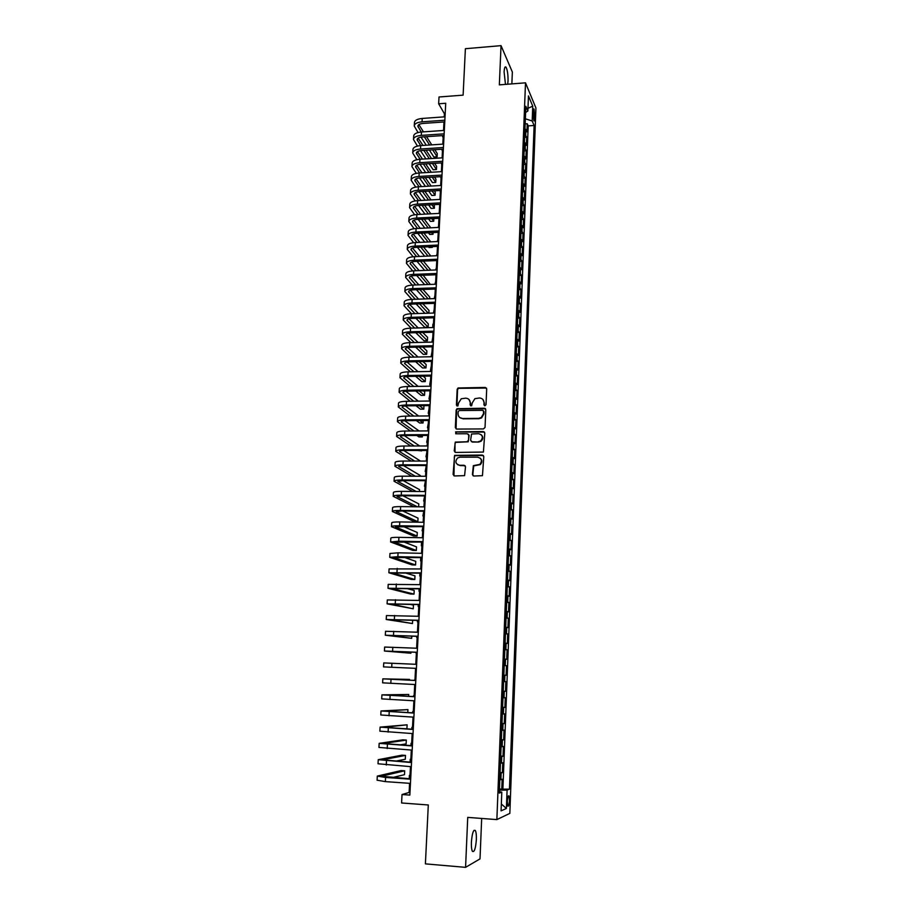 <?xml version="1.0" encoding="UTF-8"?>
<svg xmlns="http://www.w3.org/2000/svg" width="913" height="913" viewBox="0 0 913 913"><rect width="100%" height="100%" fill="white"/><g stroke="black" fill="none" stroke-linecap="round" stroke-linejoin="round"><path stroke-width="1.37" d="M484.929 405.794L486.013 404.733L486.697 388.904L485.271 387.443L458.052 387.979L457.162 389.315L456.409 405.052L457.892 405.943L458.566 402.987L461.27 398.764L465.721 398.159C468.563 398.41 470.069 399.974 470.229 402.861L470.127 404.904L471.644 405.794L472.295 402.838L474.908 398.65L479.473 397.988C482.338 398.239 483.856 399.814 484.016 402.701L483.936 404.756L484.929 405.794M476.358 839.629C476.495 835.144 476.152 832.108 475.331 830.522C473.448 829.278 472.147 833.17 471.393 842.174C471.245 846.682 471.587 849.729 472.42 851.315C474.326 852.502 475.627 848.599 476.358 839.629M507.674 84.213L508.039 80.869C508.107 74.615 507.457 70.073 506.087 67.242C505.037 66.056 504.375 67.63 504.102 71.967L505.471 84.384M509.488 800.53L509.02 795.931C508.199 795.326 507.639 797.163 507.331 801.466L507.811 806.076C508.621 806.67 509.192 804.821 509.488 800.53M472.42 474.498L473.858 476.027L482.463 475.673L483.787 456.58L482.349 455.062L454.617 455.359L453.099 474.429L454.514 475.947L464.58 475.639L465.516 466.805L464.101 465.276L459.593 465.276C455.507 463.975 454.822 461.544 457.55 457.984L459.969 457.173L477.647 457.185C481.676 458.383 482.429 460.768 479.918 464.352L473.356 465.653L472.42 474.498L473.242 475.89M511.862 83.893L512.353 72.024L501.032 45.65L465.39 48.709L463.119 95.146L439.016 96.983L438.651 103.785L445.727 103.26L409.846 795.086L402.028 794.527L401.583 802.984L428.3 804.969L425.401 863.869L465.573 867.35L480.01 858.893L481.676 818.447M501.032 45.65L499.343 84.863L525.5 82.832L496.866 819.6L467.73 817.386L465.573 867.35M483.479 428.927L485.043 427.41L485.796 409.709L484.381 408.225L456.991 408.693L456.18 409.994L455.336 427.592L456.74 429.076L483.479 428.927M484.792 433.059L483.411 452.072L455.633 452.426L454.229 450.919L455.29 442.086L466.965 441.789L468.517 440.271L468.746 435.239L467.33 433.743L456.078 433.789L455.61 431.86L483.365 431.552L484.792 433.059M499.457 788.98L501.762 789.152L502.139 779.234L500.872 779.668L501.134 773.037L500.062 773.185M500.096 772.489L502.39 772.638L502.766 762.777L501.511 763.131L501.762 756.535L500.701 756.649M500.723 756.067L503.017 756.215L503.394 746.389L502.15 746.674L502.401 740.112L501.34 740.192M501.363 739.724L503.645 739.861L504.022 730.092L502.778 730.297L503.029 723.769L501.967 723.815M501.99 723.473L504.273 723.598L504.638 713.875L503.405 714L503.656 707.507L502.607 707.518M502.607 707.29L504.889 707.404L505.266 697.726L504.022 697.783L504.273 691.324L503.234 691.301M503.234 691.187L505.505 691.289L505.882 681.669L504.649 681.646L504.9 675.209L503.85 675.164L506.122 675.255L506.487 665.68L504.227 665.577M504.227 665.52L505.266 665.588L505.517 659.186L506.738 659.3L507.103 649.771L504.843 649.679M504.843 649.508L505.882 649.6L506.122 643.231L507.343 643.425L507.708 633.93L505.448 633.85M505.46 633.576L506.498 633.702L506.738 627.357L507.948 627.619L508.313 618.169L506.053 618.101M506.076 617.713L507.103 617.873L507.343 611.562L508.552 611.893L508.906 602.489L506.669 602.42M506.681 601.929L507.708 602.112L507.948 595.835L509.146 596.235L509.511 586.876L507.263 586.819M507.286 586.226L508.313 586.431L508.552 580.189L509.751 580.657L510.105 571.344L507.868 571.287M507.89 570.591L508.918 570.83L509.157 564.611L510.344 565.147L510.698 555.88L508.461 555.834M508.495 555.036L509.511 555.298L509.751 549.112L510.926 549.717L511.28 540.496L509.055 540.45M509.089 539.549L510.105 539.845L510.344 533.683L511.52 534.356L511.873 525.169L509.648 525.146M509.694 524.142L510.698 524.461L510.938 518.322L512.102 519.063L512.455 509.933L510.241 509.899M510.287 508.803L511.291 509.146L511.52 503.04L512.684 503.85L513.038 494.755L510.824 494.732M510.869 493.534L511.873 493.91L512.102 487.839L513.266 488.706L513.62 479.656L511.406 479.645M511.463 478.344L512.455 478.743L512.695 472.694L513.848 473.63L514.19 464.626L511.988 464.614M512.045 463.222L513.038 463.644L513.266 457.63L514.418 458.623L514.761 449.653L512.57 449.664M512.627 448.169L513.62 448.625L513.848 442.634L514.989 443.695L515.331 434.771L513.14 434.771M513.209 433.184L514.19 433.664L514.418 427.706L515.56 428.825L515.902 419.946L513.711 419.957M513.779 418.268L514.761 418.782L514.989 412.847L516.13 414.034L516.461 405.189L514.281 405.212M514.35 403.432L515.331 403.957L515.56 398.057L516.69 399.301L517.032 390.502L514.852 390.524M514.921 388.653L515.902 389.212L516.13 383.334L517.249 384.647L517.591 375.882L515.423 375.916M515.491 373.953L516.473 374.535L516.69 368.681L517.808 370.05L518.15 361.32L515.982 361.365M516.062 359.311L517.032 359.916L517.249 354.096L518.367 355.522L518.698 346.837L516.541 346.883M516.621 344.737L517.591 345.376L517.808 339.568L518.926 341.063L519.257 332.423L517.1 332.469M517.18 330.244L518.15 330.894L518.367 325.119L519.474 326.671L519.805 318.066L517.648 318.123M517.739 315.807L518.698 316.48L518.926 310.728L520.022 312.337L520.353 303.778L518.207 303.846M518.299 301.427L519.257 302.135L519.474 296.417L520.57 298.072L520.901 289.547L518.755 289.626M518.846 287.127L519.805 287.846L520.022 282.151L521.118 283.875L521.437 275.384L519.303 275.475M519.394 272.884L520.353 273.638L520.57 267.966L521.654 269.746L521.974 261.289L519.839 261.38M519.942 258.71L520.901 259.486L521.118 253.837L522.19 255.674L522.51 247.263L520.387 247.355M520.49 244.604L521.437 245.392L521.654 239.777L522.727 241.66L523.046 233.294L520.924 233.386M521.038 230.555L521.974 231.366L522.19 225.773L523.263 227.725L523.583 219.382L521.46 219.485M521.574 216.564L522.51 217.408L522.727 211.839L523.8 213.836L524.108 205.539L521.996 205.653M522.11 202.64L523.046 203.508L523.263 197.961L524.324 200.015L524.644 191.753L522.533 191.867M522.647 188.786L523.583 189.676L523.8 184.152L524.849 186.263L525.169 178.035L523.058 178.161M523.183 174.988L524.108 175.901L524.324 170.4L525.374 172.557L525.694 164.374L523.583 164.5M523.708 161.259L524.644 162.183L524.849 156.716L525.899 158.93L526.208 150.771L524.108 150.907M524.245 147.586L525.169 148.534L525.374 143.09L526.424 145.35L526.733 137.235L524.77 133.971M524.633 137.372L526.733 137.235M533.181 111.443L533.877 120.801C534.356 121.383 534.653 120.584 534.767 118.405L534.059 109.058C533.591 108.487 533.295 109.275 533.181 111.443M525.5 82.832L535.92 107.974L509.842 813.38L496.866 819.6M501.762 789.152L509.454 789.163L534.116 125.48L532.188 120.995L525.352 118.793M509.454 789.163L507.092 790.087L506.395 808.45L501.077 810.87L501.796 792.142L499.297 793.112L525.842 106.273L527.874 110.998L528.456 95.922L532.736 106.159L532.188 120.995M502.915 788.706L528.193 125.891L527.246 123.757L526.938 131.837L524.975 128.539M525.169 148.534L526.208 150.771M524.644 162.183L525.694 164.374M524.108 175.901L525.169 178.035M523.583 189.676L524.644 191.753M523.046 203.508L524.108 205.539M522.51 217.408L523.583 219.382M521.974 231.366L523.046 233.294M521.437 245.392L522.51 247.263M520.901 259.486L521.974 261.289M520.353 273.638L521.437 275.384M519.805 287.846L520.901 289.547M519.257 302.135L520.353 303.778M518.698 316.48L519.805 318.066M518.15 330.894L519.257 332.423M517.591 345.376L518.698 346.837M517.032 359.916L518.15 361.32M516.473 374.535L517.591 375.882M515.902 389.212L517.032 390.502M515.331 403.957L516.461 405.189M514.761 418.782L515.902 419.946M514.19 433.664L515.331 434.771M513.62 448.625L514.761 449.653M513.038 463.644L514.19 464.626M512.455 478.743L513.62 479.656M511.873 493.91L513.038 494.755M511.291 509.146L512.455 509.933M510.698 524.461L511.873 525.169M510.105 539.845L511.28 540.496M509.511 555.298L510.698 555.88M508.918 570.83L510.105 571.344M508.313 586.431L509.511 586.876M507.708 602.112L508.906 602.489M507.103 617.873L508.313 618.169M506.498 633.702L507.708 633.93M505.882 649.6L507.103 649.771M505.266 665.588L506.487 665.68M506.122 675.255L504.9 675.209M505.505 691.289L504.273 691.324M504.889 707.404L503.656 707.507M504.273 723.598L503.029 723.769M503.645 739.861L502.401 740.112M503.017 756.215L501.762 756.535M502.39 772.638L501.134 773.037M409.595 783.308L409.115 792.461L402.028 794.527M438.651 103.785L444.403 113.726L444.232 116.864M443.969 121.954L443.535 130.468M443.262 135.535L442.816 144.14M442.554 149.184L442.109 157.869M441.846 162.891L441.39 171.655M441.127 176.654L440.671 185.51M440.408 190.475L439.94 199.422M439.689 204.364L439.221 213.391M438.959 218.321L438.491 227.44M438.24 232.336L437.761 241.546M437.498 246.419L437.019 255.708M436.768 260.559L436.277 269.94M436.026 274.767L435.535 284.24M435.284 289.033L434.793 298.608M434.542 303.378L434.04 313.033M433.789 317.781L433.287 327.539M433.036 332.252L432.534 342.101M432.283 346.78L431.769 356.732M431.529 361.388L431.004 371.431M430.765 376.065L430.24 386.199M430 390.798L429.464 401.035M429.224 405.612L428.688 415.94M428.448 420.482L427.912 430.913M427.672 435.433L427.124 445.966M426.896 450.451L426.348 461.076M426.109 465.539L425.549 476.266M425.321 480.695L424.762 491.536M424.534 495.93L423.963 506.863M423.735 511.234L423.164 522.27M422.126 530.727L422.936 526.641L422.354 537.757M422.137 542.06L421.544 553.301M421.327 557.581L420.733 568.936M420.516 573.17L419.923 584.64M419.706 588.839L419.101 600.412M418.884 604.589L418.28 616.275M418.063 620.406L417.446 632.207M417.23 636.315L416.613 648.207M416.408 652.281L415.78 664.299M415.575 668.339L414.936 680.425M414.73 684.522L414.103 696.619M413.886 700.785L413.258 712.882M413.03 717.127L412.402 729.236M412.174 733.55L411.546 745.659M411.318 750.052L410.69 762.172M410.462 766.646L409.834 778.766M445.179 113.669L444.403 113.726M409.983 792.518L409.115 792.461M525.158 123.894L527.246 123.757M528.193 125.891L534.116 125.48M525.591 112.516L527.874 110.998M525.374 143.09L524.45 142.131M524.849 156.716L523.925 155.781M524.324 170.4L523.4 169.487M523.8 184.152L522.864 183.262M523.263 197.961L522.327 197.094M522.727 211.839L521.791 210.994M522.19 225.773L521.255 224.952M521.654 239.777L520.707 238.978M521.118 253.837L520.17 253.061M520.57 267.966L519.623 267.212M520.022 282.151L519.063 281.421M519.474 296.417L518.516 295.698M518.926 310.728L517.968 310.043M518.367 325.119L517.409 324.457M517.808 339.568L516.849 338.928M517.249 354.096L516.29 353.479M516.69 368.681L515.719 368.087M516.13 383.334L515.149 382.764M515.56 398.057L514.578 397.509M514.989 412.847L514.008 412.322M514.418 427.706L513.437 427.216M513.848 442.634L512.855 442.166M513.266 457.63L512.273 457.185M512.695 472.694L511.691 472.283M512.102 487.839L511.109 487.451M511.52 503.04L510.515 502.686M510.938 518.322L509.922 518.002M510.344 533.683L509.328 533.375M509.751 549.112L508.735 548.839M509.157 564.611L508.13 564.36M508.552 580.189L507.537 579.96M507.948 595.835L506.92 595.641M507.343 611.562L506.316 611.39M506.738 627.357L505.711 627.22M506.122 643.231L505.094 643.129M505.517 659.186L504.478 659.106M503.599 681.612L504.649 681.646M502.983 697.783L504.022 697.783M502.355 714.034L503.405 714M501.716 730.354L502.778 730.297M501.089 746.766L502.15 746.674M500.45 763.245L501.511 763.131M501.796 792.142L499.354 791.651M499.81 779.816L500.872 779.668M499.411 790.179L507.092 790.087M527.976 108.305L532.736 106.159M506.395 808.45L501.351 803.999M484.426 405.669L484.381 403.055L482.863 399.438M469.008 399.529L470.594 403.204L470.651 405.829M486.469 388.059L458.44 388.345L457.55 389.68L456.957 405.988M485.533 408.796L457.379 409.024L456.568 410.325L456.066 428.905M483.639 411.375L482.646 410.336L459.239 410.553L458.166 411.615L458.064 413.772C458.2 416.659 459.707 418.234 462.56 418.496L478.572 418.371L481.219 417.572L483.548 413.543L483.491 410.793M459.821 417.606L462.56 418.496M484.004 411.706L483.913 413.874L481.585 417.903L478.937 418.702L462.937 418.827M468.415 434.223L469.122 435.547L468.221 441.801L455.678 442.383L454.982 443.627L455.016 452.289M484.472 432.077L456.568 432.009L455.678 433.709M478.252 441.755L480.683 440.933C483.411 437.373 482.726 434.953 478.606 433.686L471.53 433.995L470.606 440.271L472.021 441.766L478.617 442.052L481.048 441.241C483.262 439.05 483.342 436.882 481.277 434.748M471.336 441.595L472.021 441.766M478.617 442.052L472.398 442.075M480.17 458.121C482.338 460.152 482.372 462.32 480.284 464.626L473.733 465.915L472.797 474.76M457.641 464.728L459.593 465.276M465.105 465.698L459.981 465.55M483.411 455.519L455.016 455.644L454.354 456.854L453.955 475.833M443.113 138.559L443.262 135.581M414.274 125.652L414.445 122.684C414.673 120.368 417.264 118.952 422.217 118.45L445.019 116.807M418.04 132.533L414.251 126.04C414.479 123.734 417.07 122.331 422.023 121.828L444.848 120.208M444.757 121.908L423.039 123.438C419.729 123.769 418.006 124.704 417.846 126.245L421.27 132.008M424.351 136.824L429.589 145.007M432.671 149.823L437.122 156.774L437.281 153.589L434.805 149.686M418.873 124.613L423.472 131.849M426.531 136.676L431.746 144.87M437.122 156.774L433.846 156.979L429.361 150.04M426.257 145.235L421.007 137.11M442.428 151.763L442.303 149.196M441.732 165.025L441.401 162.913M441.036 178.343L440.568 176.757M440.351 191.719L439.849 190.509M413.509 139.118L413.68 136.128C413.909 133.869 416.499 132.488 421.464 131.997L444.311 130.422M417.446 146.08L413.486 139.495C413.715 137.247 416.305 135.877 421.27 135.386L444.14 133.834M444.049 135.489L422.285 136.961C418.976 137.281 417.241 138.205 417.093 139.7L420.699 145.601L443.604 144.083M423.849 150.394L429.293 158.668M432.442 163.473L436.448 169.556L436.608 166.36L434.634 163.336M418.154 138.08L422.97 145.452M426.097 150.246L431.507 158.531M436.448 169.556L433.161 169.761L429.133 163.678M425.949 158.885L420.482 150.656M416.864 159.684L412.722 153.019C412.938 150.816 415.541 149.481 420.516 149.013L443.433 147.518M443.341 149.127L421.532 150.542C418.211 150.862 416.476 151.752 416.328 153.224L420.14 159.25M423.37 164.032L429.019 172.397M432.248 177.179L435.763 182.395L435.935 179.176L434.497 177.042M417.446 151.604L422.468 159.102M425.686 163.883L431.301 172.26M435.763 182.395L432.477 182.589L428.927 177.373M425.675 172.603L419.991 164.26M412.744 152.642L412.916 149.629C413.133 147.415 415.735 146.069 420.699 145.601L420.516 149.013M411.968 166.223L412.14 163.187C412.356 161.03 414.959 159.718 419.946 159.261L442.896 157.812M416.294 173.356L411.946 166.588C412.162 164.443 414.764 163.142 419.752 162.685L442.714 161.259M442.634 162.834L420.779 164.192C417.458 164.5 415.712 165.356 415.563 166.794L419.592 172.968M422.902 177.727L428.768 186.184M432.077 190.943L435.09 195.279L435.25 192.061L434.405 190.817M416.739 165.196L421.989 172.819M425.275 177.59L431.119 186.058M435.09 195.279L431.792 195.462L428.756 191.137M425.424 186.378L419.501 177.932M411.192 179.872L411.364 176.814C411.58 174.703 414.194 173.436 419.181 172.991L442.177 171.61M415.723 187.097L411.17 180.226C411.386 178.138 414 176.871 418.987 176.437L441.995 175.068M441.915 176.608L420.014 177.898C416.682 178.183 414.947 179.028 414.799 180.432L419.044 186.743M422.434 191.49L428.551 200.038M431.94 204.786L434.405 208.232L434.337 204.649M416.02 178.834L421.532 186.606M424.899 191.353L430.97 199.901M434.405 208.232L431.107 208.404L428.619 204.957M425.196 200.221L419.033 191.684M439.644 205.151L439.221 204.398M410.416 193.579L410.588 190.497C410.804 188.443 413.418 187.199 418.416 186.777L441.458 185.465M415.175 200.894L410.394 193.921C410.61 191.89 413.212 190.657 418.222 190.235L441.276 188.934M441.207 190.429L419.25 191.662C415.917 191.947 414.171 192.769 414.034 194.127L418.519 200.586M422 205.311L428.357 213.95M431.838 218.675L433.709 221.231L433.858 218.572M415.312 192.54L421.076 200.449M424.534 205.174L430.856 213.825M433.709 221.231L430.411 221.391L428.517 218.846M425.013 214.121L418.588 205.493M438.742 213.425L439.256 212.695M409.629 207.342L409.811 204.238C410.017 202.241 412.63 201.043 417.64 200.632L440.739 199.376M414.639 214.76L409.606 207.685C409.823 205.699 412.436 204.501 417.446 204.101L440.557 202.869M440.477 204.329L418.485 205.493C415.141 205.767 413.395 206.555 413.258 207.879L418.006 214.487M421.578 219.2L428.208 227.93M431.781 232.644L433.024 234.287L433.116 232.575M414.605 206.315L420.653 214.35M424.203 219.063L430.788 227.805M433.024 234.287L429.715 234.436L428.459 232.804M424.853 228.102L418.165 219.371M437.92 227.463L438.548 226.31M408.841 221.174L409.024 218.036C409.229 216.096 411.843 214.932 416.876 214.544L440.009 213.357M414.114 228.695L408.83 221.494C409.035 219.577 411.649 218.412 416.682 218.036L439.826 216.86M439.758 218.275L417.72 219.394C414.365 219.645 412.619 220.41 412.482 221.699L417.503 228.455M421.178 233.146L428.094 241.979M431.769 246.67L432.328 247.389L432.374 246.647M413.897 220.147L420.242 228.318M423.883 233.009L430.753 241.854M432.328 247.389L429.019 247.537L428.448 246.818M424.739 242.128L417.755 233.306M437.19 241.568L437.841 239.982M408.054 235.063L408.237 231.902C408.442 230.019 411.067 228.889 416.1 228.524L439.29 227.394M413.612 242.687L408.043 235.383C408.248 233.511 410.861 232.393 415.894 232.028L439.107 230.921M439.027 232.301L416.944 233.34C413.589 233.591 411.843 234.333 411.695 235.577L417.013 242.481M420.802 247.161L428.026 256.097M413.19 234.048L419.854 242.356M423.609 247.035L430.776 255.971M424.671 256.233L417.378 247.309M436.448 255.731L437.122 253.711M407.266 249.009L407.449 245.837C407.643 243.999 410.268 242.915 415.312 242.561L438.548 241.5M413.121 256.758L407.244 249.329C407.449 247.514 410.074 246.43 415.118 246.076L438.366 245.038M438.297 246.384L416.168 247.366C412.802 247.594 411.055 248.313 410.918 249.523L416.556 256.576M420.448 261.232L428.003 270.271M412.482 248.005L419.489 256.45M423.358 261.107L430.856 270.157M424.648 270.396L417.024 261.369M435.706 269.963L436.403 267.498M406.468 263.035L406.65 259.828C406.844 258.048 409.481 256.998 414.525 256.667L437.818 255.674M412.665 270.899L406.445 263.332C406.65 261.575 409.275 260.525 414.331 260.194L437.635 259.224M437.567 260.525L415.392 261.438C412.014 261.654 410.268 262.351 410.131 263.526L416.111 270.739M420.128 275.372L428.037 284.514M430.377 284.434L423.141 275.258M411.786 262.031L419.158 270.613M424.682 284.639L416.693 275.509M434.965 284.263L435.684 281.352M405.669 277.107L405.851 273.877C406.045 272.165 408.682 271.15 413.737 270.83L437.076 269.917M412.231 285.096L405.646 277.404C405.851 275.703 408.476 274.699 413.543 274.379L436.893 273.478M436.836 274.733L414.605 275.589C411.227 275.794 409.469 276.468 409.332 277.598L415.689 284.959M419.832 289.581L428.14 298.825M429.624 298.779L429.715 297.045L422.97 289.478M411.09 276.114L418.85 284.845M424.785 298.939L416.408 289.706M434.223 298.631L434.965 295.264M404.858 291.258L405.052 287.994C405.246 286.34 407.871 285.358 412.95 285.061L436.334 284.217M411.82 299.373L404.847 291.532C405.041 289.889 407.677 288.919 412.756 288.634L436.152 287.8M436.094 289.01L413.817 289.798C410.428 289.992 408.67 290.631 408.545 291.726L415.289 299.259M419.581 303.858L428.3 313.216M428.859 313.193L429.007 310.42L422.845 303.755M410.394 290.277L418.588 299.144M424.944 313.307L416.145 303.972M433.47 313.056L434.234 309.245M404.06 305.456L404.242 302.18C404.436 300.571 407.072 299.635 412.151 299.361L435.592 298.574M411.455 313.718L404.037 305.729C404.231 304.143 406.867 303.219 411.957 302.945L435.41 302.18M435.341 303.344L413.03 304.075C409.629 304.246 407.871 304.874 407.746 305.923L414.924 313.616M419.375 318.203L428.117 327.219L428.3 323.853L422.776 318.101M409.72 304.497L418.371 313.513M428.117 327.219L424.762 327.311L415.94 318.306M433.504 323.282L432.876 324.366L432.716 327.55L433.321 326.808M403.249 319.733L403.432 316.423C403.626 314.882 406.262 313.981 411.364 313.718L434.85 313.011M411.124 328.132L403.226 319.995C403.42 318.466 406.057 317.576 411.158 317.325L434.656 316.628M434.599 317.758L412.231 318.409C408.83 318.58 407.072 319.173 406.936 320.189L414.605 328.041M419.215 332.606L427.41 340.732L427.581 337.342L422.765 332.515M409.035 318.785L418.188 327.95M427.41 340.732L424.043 340.811L415.78 332.697M431.997 342.113L432.591 340.926M431.975 341.724L432.773 337.388M402.428 334.067L402.622 330.734C402.804 329.251 405.452 328.395 410.553 328.155L434.097 327.516M410.839 342.626L402.416 334.318C402.599 332.857 405.246 332.001 410.359 331.773L433.903 331.145M433.846 332.229L411.432 332.811C408.031 332.971 406.262 333.542 406.137 334.512L414.319 342.535M419.113 347.088L426.691 354.29L426.873 350.9L422.81 347.008M408.373 333.142L418.063 342.443M426.691 354.29L423.312 354.37L415.666 347.168M431.575 356.732L431.849 355.1M431.233 355.865L432.032 351.551M401.606 348.469L401.8 345.103C401.982 343.687 404.63 342.866 409.754 342.649L433.344 342.078M410.588 357.177L401.594 348.709C401.777 347.305 404.425 346.495 409.549 346.278L433.15 345.73M433.093 346.769L410.633 347.282C407.221 347.431 405.452 347.967 405.326 348.903L414.08 357.097M419.067 361.639L425.972 367.916L426.154 364.504L422.947 361.559M407.723 347.556L418.006 357.017M425.972 367.916L422.593 367.973L415.632 361.708M431.027 371.089L430.491 370.29L431.107 369.354M430.491 370.073L431.301 365.782M400.784 362.94L400.978 359.551C401.161 358.193 403.808 357.405 408.944 357.211L432.579 356.709M410.405 371.796L400.773 363.169C400.955 361.822 403.603 361.057 408.739 360.863L432.385 360.384M432.34 361.377L409.823 361.822C406.411 361.959 404.63 362.461 404.516 363.363L413.886 371.739M419.101 376.259L425.241 381.6L425.424 378.165L423.176 376.19M407.084 362.05L418.017 371.659M425.241 381.6L421.863 381.645L415.666 376.316M430.285 385.309L429.738 384.556L430.365 383.665M429.749 384.35L430.559 380.082M399.962 377.48L400.156 374.056C400.328 372.755 402.987 372.025 408.122 371.842L431.815 371.42M410.279 386.496L399.951 377.697C400.122 376.407 402.781 375.677 407.928 375.505L431.621 375.106M431.575 376.042L409.013 376.43C405.589 376.544 403.82 377.035 403.694 377.891L413.772 386.439M419.215 390.947L424.522 395.329L424.705 391.894L423.506 390.89M406.456 376.613L418.12 386.382M424.522 395.329L421.133 395.375L415.78 390.992M429.544 399.609L428.996 398.878L429.624 398.034M429.007 398.696L429.806 394.439M399.129 392.076L399.323 388.63C399.506 387.397 402.165 386.701 407.312 386.541L431.05 386.188M410.234 401.264L399.118 392.282C399.289 391.061 401.96 390.376 407.107 390.216L430.856 389.885M430.81 390.787L408.202 391.106C404.767 391.209 402.998 391.666 402.873 392.476L413.726 401.218M419.444 405.714L423.792 409.138L423.974 405.68M405.851 391.243L418.302 401.161M423.792 409.138L420.391 409.172L416.008 405.749M428.79 413.966L428.243 413.281L428.87 412.471M428.254 413.098L429.053 408.853M485.282 408.533L484.552 408.385M398.296 406.742L398.502 403.272C398.661 402.097 401.332 401.446 406.49 401.298L430.285 401.024M410.279 416.1L398.285 406.947C398.456 405.783 401.127 405.144 406.285 405.007L430.091 404.744M430.046 405.6L407.392 405.84C403.945 405.931 402.165 406.365 402.051 407.141L413.772 416.066M419.786 420.551L423.061 422.993L423.187 420.528M405.281 405.943L418.622 416.031M423.061 422.993L419.66 423.016L416.351 420.573M428.037 428.391L427.489 427.741L428.117 426.976M427.501 427.569L428.3 423.347M397.463 421.486L397.657 417.983C397.828 416.876 400.499 416.26 405.669 416.134L429.509 415.929M410.439 431.004L397.452 421.669C397.612 420.573 400.282 419.969 405.463 419.854L429.315 419.672M429.27 420.482L406.57 420.653C403.112 420.722 401.332 421.133 401.218 421.863L413.92 430.993M420.277 435.467L422.32 436.916L422.399 435.455M404.733 420.722L419.067 430.959M422.32 436.916L418.919 436.928L416.842 435.478M427.284 442.885L426.736 442.269L427.364 441.55M426.748 442.097L427.546 437.898M396.619 436.288L396.824 432.762C396.984 431.712 399.654 431.141 404.836 431.039L428.733 430.913M410.713 446.001L396.607 436.46C396.767 435.433 399.449 434.873 404.63 434.771L428.539 434.668M428.494 435.433L405.737 435.535C402.291 435.592 400.499 435.969 400.396 436.654L414.194 445.989M420.927 450.463L421.612 450.463M404.231 435.569L419.672 445.978M421.589 450.896L417.503 450.463M426.531 457.436L425.983 456.854L426.599 456.192M425.983 456.705L426.793 452.517M395.774 451.159L395.98 447.61C396.139 446.617 398.81 446.092 404.003 446.012L427.946 445.966M411.158 461.065L395.763 451.33C395.922 450.36 398.604 449.835 403.797 449.767L427.752 449.732M427.718 450.451L404.916 450.474C401.446 450.52 399.666 450.874 399.552 451.513L414.639 461.065M403.774 450.497L420.494 461.076M425.778 472.055L425.218 471.519L425.835 470.891M425.218 471.37L426.029 467.205M394.93 466.109L395.135 462.514C395.283 461.601 397.965 461.111 403.169 461.054L427.17 461.088M411.797 476.209L394.918 466.258C395.067 465.356 397.748 464.877 402.964 464.831L426.976 464.877M426.942 465.539L404.082 465.493C400.613 465.527 398.821 465.847 398.719 466.452L415.267 476.221M420.242 476.244L420.288 475.502L403.375 465.504M425.013 486.743L424.442 486.241L425.07 485.67M424.454 486.104L425.253 481.961M424.237 501.499L423.678 501.032L424.294 500.507M423.678 500.917L424.488 496.786M423.472 516.324L422.902 515.891L423.518 515.411M422.913 515.788L423.712 511.679M394.074 481.117L394.279 477.499C394.427 476.654 397.109 476.209 402.325 476.175L426.382 476.278M412.676 491.445L394.062 481.265C394.211 480.421 396.904 479.987 402.119 479.964L426.177 480.078M426.154 480.706L403.249 480.58L397.874 481.448L416.145 491.468M419.444 491.491L419.535 489.653L403.067 480.58M393.218 496.204L393.423 492.564C393.571 491.776 396.253 491.365 401.48 491.354L425.584 491.536M413.874 506.761L393.206 496.33C393.355 495.565 396.048 495.177 401.275 495.166L425.39 495.36M425.355 495.93L402.405 495.736L397.029 496.524L417.332 506.795M418.633 506.806L418.793 503.862L402.861 495.748M392.35 511.36L392.567 507.685C392.704 506.966 395.397 506.601 400.636 506.612L424.796 506.875M424.568 511.246L401.56 510.972L396.174 511.657L417.846 521.722L414.399 521.677L392.35 511.474C392.487 510.766 395.181 510.424 400.419 510.435L424.591 510.721M417.846 521.722L418.04 518.139L402.77 510.983M422.696 531.218L422.126 530.818L422.742 530.396M391.494 526.584L391.7 522.875C391.837 522.225 394.53 521.916 399.78 521.939L423.997 522.282M423.769 526.618L395.318 526.869L417.093 536.068L413.623 536.011L391.483 526.687C391.62 526.048 394.325 525.751 399.574 525.785L423.792 526.15M417.093 536.068L417.275 532.473L402.85 526.31M421.92 546.179L421.35 545.826L421.954 545.438M421.544 542.06L421.35 545.734M390.616 541.877L390.832 538.145C390.969 537.563 393.663 537.289 398.924 537.346L423.187 537.768M422.97 542.071L394.462 542.162L416.328 550.493L412.859 550.425L390.616 541.98L398.707 541.204L422.993 541.649M416.328 550.493L416.522 546.876L403.147 541.706M421.144 561.198L420.562 560.89L421.167 560.559M389.748 557.25L389.965 553.483L398.068 552.822L422.388 553.324M422.16 557.592L393.594 557.512L415.563 564.976L412.094 564.885L389.748 557.329L397.851 556.702L422.183 557.227M415.563 564.976L415.757 561.347L403.763 557.192M420.357 576.297L419.775 576.023L420.379 575.738M388.87 572.691L389.086 568.902L421.578 568.959M421.35 573.193L392.727 572.942L414.799 579.515L411.318 579.424L388.87 572.759L421.372 572.873M414.799 579.515L414.981 575.875L404.847 572.782M419.569 591.464L418.976 591.236L419.592 590.996M387.991 588.2L388.208 584.377L420.756 584.662M420.539 588.862L391.86 588.451L414.023 594.123L410.53 594.021L387.979 588.269L420.551 588.6M414.023 594.123L414.217 590.471L406.662 588.474M418.77 606.711L418.188 606.506L418.793 606.323M387.101 603.79L387.317 599.944L419.946 600.446M419.729 604.611L390.981 604.018L413.247 608.8L387.101 603.835L419.74 604.395M413.247 608.8L413.441 605.125L409.732 604.303M417.983 622.015L417.389 621.856L417.994 621.73M418.907 620.441L390.102 619.676L412.471 623.545L386.21 619.493L386.439 615.567L419.124 616.298M386.21 619.493L418.907 620.281M412.471 623.545L412.642 620.224M417.173 637.4L416.579 637.285L417.184 637.206M385.32 635.186L385.537 631.282L418.291 632.23M418.074 636.338L389.212 635.391L411.683 638.347L385.32 635.22L418.086 636.235M411.683 638.347L411.809 636.099M416.374 652.852L415.78 652.772L416.385 652.749M417.252 652.316L388.322 651.197L410.907 653.229L384.419 651.015L384.647 647.055L417.458 648.253M384.419 651.015L417.252 652.259M410.907 653.229L410.964 652.053M415.563 668.373L414.959 668.339L415.563 668.373M383.517 666.889L416.419 668.373L383.517 666.889L383.745 662.918L416.625 664.333M414.959 680.071L414.354 680.071L414.959 680.128M409.481 680.162L409.515 679.42L382.832 678.85L415.792 680.505M382.832 678.861L382.615 682.844L415.575 684.556M415.792 680.47L386.758 679.032L409.515 679.42M414.148 695.717L413.532 695.763L414.137 695.877M408.625 696.334L408.727 694.473L381.931 694.861L414.947 696.756M381.931 694.884L381.702 698.879L414.73 700.83M414.947 696.665L385.857 695.033L408.727 694.473M413.327 711.444L412.71 711.535L413.315 711.706M407.769 712.585L407.928 709.606L381.018 710.953L414.103 713.076M381.006 710.987L380.789 714.982L413.886 717.173M414.103 712.927L384.955 711.124L407.928 709.606M412.505 727.25L411.889 727.376L412.493 727.604M405.189 728.814L406.924 728.608L407.118 724.808L380.093 727.113L413.247 729.487M380.093 727.159L379.865 731.165L413.041 733.607M413.258 729.282L384.053 727.284L407.118 724.808M411.683 743.125L411.055 743.296L411.66 743.581M399.574 744.928L406.114 743.901L406.319 740.066L402.759 739.85L379.169 743.353L412.391 745.978M379.169 743.422L378.941 747.427L412.185 750.109M412.402 745.716L383.14 743.536L406.319 740.066M410.85 759.08L410.222 759.296L410.827 759.627M395.557 761.18L405.304 759.251L405.509 755.405L401.937 755.177L378.244 759.684L411.535 762.549M378.244 759.753L378.016 763.77L411.318 766.703M411.546 762.229L382.216 759.856L405.509 755.405M410.017 775.103L409.389 775.365L409.983 775.753M392.419 777.568L404.493 774.669L404.687 770.812L401.115 770.572L377.309 776.084L385.583 777.465L410.667 779.2M377.309 776.176L377.08 780.193L385.343 781.619L410.451 783.377M410.69 778.823L381.292 776.255L404.687 770.812M525.694 134.941L525.899 129.52M533.055 115.597L534.881 115.472M533.283 118.519L534.767 118.405M422.217 118.45L422.023 121.828M418.245 125.172L418.143 127.112M421.464 131.997L421.27 135.386M417.492 138.65L417.378 140.545M416.727 152.186L416.625 154.046M419.946 159.261L419.752 162.685M415.963 165.789L415.86 167.604M419.181 172.991L418.987 176.437M415.198 179.45L415.095 181.219M418.416 186.777L418.222 190.235M414.422 193.168L414.331 194.891M417.64 200.632L417.446 204.101M413.657 206.954L413.555 208.632M416.876 214.544L416.682 218.036M412.87 220.798L412.779 222.43M416.1 228.524L415.894 232.028M412.094 234.709L412.003 236.284M415.312 242.561L415.118 246.076M411.307 248.678L411.227 250.208M414.525 256.667L414.331 260.194M410.519 262.716L410.439 264.188M413.737 270.83L413.543 274.379M409.732 276.81L409.652 278.237M412.95 285.061L412.756 288.634M408.933 290.962L408.853 292.354M412.151 299.361L411.957 302.945M408.134 305.193L408.054 306.528M411.364 313.718L411.158 317.325M407.335 319.482L407.255 320.771M410.553 328.155L410.359 331.773M406.525 333.838L406.456 335.071M409.754 342.649L409.549 346.278M405.714 348.252L405.646 349.439M408.944 357.211L408.739 360.863M404.904 362.746L404.836 363.876M408.122 371.842L407.928 375.505M404.082 377.297L404.025 378.381M407.312 386.541L407.107 390.216M403.261 391.917L403.204 392.944M406.49 401.298L406.285 405.007M402.439 406.605L402.382 407.575M405.669 416.134L405.463 419.854M401.606 421.361L401.56 422.285M404.836 431.039L404.63 434.771M400.773 436.186L400.727 437.053M404.003 446.012L403.797 449.767M399.94 451.068L399.894 451.889M403.169 461.054L402.964 464.831M399.095 466.029L399.061 466.794M402.325 476.175L402.119 479.964M398.251 481.071L398.216 481.779M401.48 491.354L401.275 495.166M397.406 496.17L397.372 496.82M400.636 506.612L400.419 510.435M396.55 511.337L396.516 511.942M399.78 521.939L399.574 525.785M398.924 537.346L398.707 541.204M398.068 552.822L397.851 556.702M397.201 568.365L396.984 572.268M396.333 583.989L396.116 587.915M395.466 599.693L395.238 603.63M394.587 615.465L394.37 619.425M393.708 631.317L393.48 635.288M392.818 647.237L392.601 651.231M391.928 663.237L391.711 667.255M391.038 679.329L390.81 683.358M390.136 695.478L389.908 699.529M389.235 711.718L389.006 715.792M388.322 728.038L388.105 732.123M387.42 744.437L387.192 748.546M386.496 760.906L386.267 765.048M385.583 777.465L385.343 781.619M473.927 830.408L475.331 830.522M504.878 67.334L506.087 67.242M508.393 795.885L509.02 795.931M442.702 135.581L442.645 136.847M441.995 149.218L441.949 150.097M420.733 557.569L420.562 560.81M419.923 573.159L419.775 575.955M419.101 588.828L418.987 591.179M418.28 604.566L418.188 606.46M417.458 620.395L417.389 621.821M416.636 636.281L416.579 637.263M413.532 695.786L413.498 696.585M412.71 711.558L412.642 712.848M411.889 727.421L411.797 729.202M411.055 743.353L410.941 745.624M410.222 759.365L410.085 762.127M409.389 775.445L409.218 778.721"/></g></svg>
